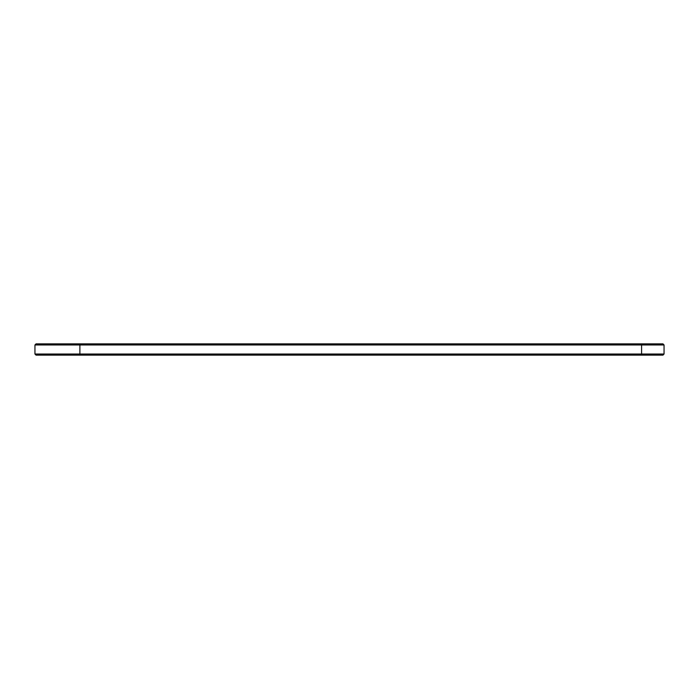 <?xml version="1.0" encoding="UTF-8"?>
<svg xmlns="http://www.w3.org/2000/svg" width="699" height="699" viewBox="0 0 699 699"><rect width="100%" height="100%" fill="white"/><g stroke="black" fill="none" stroke-linecap="round" stroke-linejoin="round"><path stroke-width="1.05" d="M664.05 354.035L641.586 354.035L641.586 355.118L662.975 355.118L664.05 354.035L664.05 344.965L662.975 343.882L36.025 343.882L34.95 344.965L34.95 354.035L36.025 355.118L78.804 355.118L79.887 354.035L34.95 354.035M664.05 344.965L79.887 344.965L78.804 343.882M641.586 343.882L641.586 354.035L79.887 354.035L79.887 344.965L34.95 344.965M79.887 354.035L78.804 355.118L641.586 355.118"/></g></svg>
